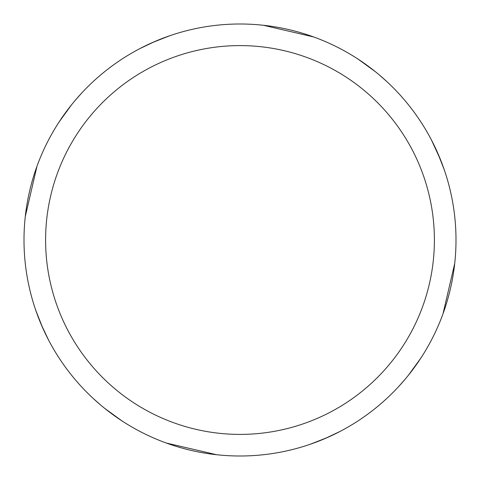 <?xml version="1.0" encoding="UTF-8"?>
<svg xmlns="http://www.w3.org/2000/svg" width="480" height="480" viewBox="0 0 480 480"><rect width="100%" height="100%" fill="white"/><g stroke="black" fill="none" stroke-linecap="round" stroke-linejoin="round"><path stroke-width="0.72" d="M240 24A216 216 0 0 1 456 240A216 216 0 0 1 240 456A216 216 0 0 1 24 240A216 216 0 0 1 240 24M240 45.6A194.4 194.4 0 0 1 434.4 240A194.4 194.4 0 0 1 240 434.4A194.4 194.4 0 0 1 45.6 240A194.4 194.4 0 0 1 240 45.6M397.8 387.492L396.078 389.316M317.814 441.498L308.61 444.816M216.648 454.734L166.278 443.028M121.866 420.834L104.634 408.324M48.612 340.134L41.322 324.762M387.492 82.2L389.316 83.922M441.498 162.186L444.816 171.39M452.628 278.022L451.896 281.916M405.264 379.08L398.292 386.97M327.864 437.322L310.392 444.21M263.352 25.266L313.722 36.972M358.134 59.172L375.366 71.682M431.388 139.866L440.502 159.66M278.022 27.372L281.916 28.104M379.08 74.736L386.97 81.708M437.322 152.136L444.21 169.608M454.734 263.352L443.028 313.722M420.828 358.14L408.318 375.366M340.134 431.388L324.762 438.678M92.508 397.8L90.684 396.078M38.502 317.814L35.184 308.61M27.372 201.978L28.104 198.084M74.736 100.92L81.708 93.03M152.136 42.678L169.608 35.79M82.2 92.508L83.922 90.684M162.186 38.502L171.39 35.184M201.978 452.628L198.084 451.896M100.92 405.264L93.03 398.292M42.678 327.864L35.79 310.392M25.266 216.648L36.972 166.278M59.172 121.866L71.676 104.634M139.866 48.612L155.238 41.322"/></g></svg>
